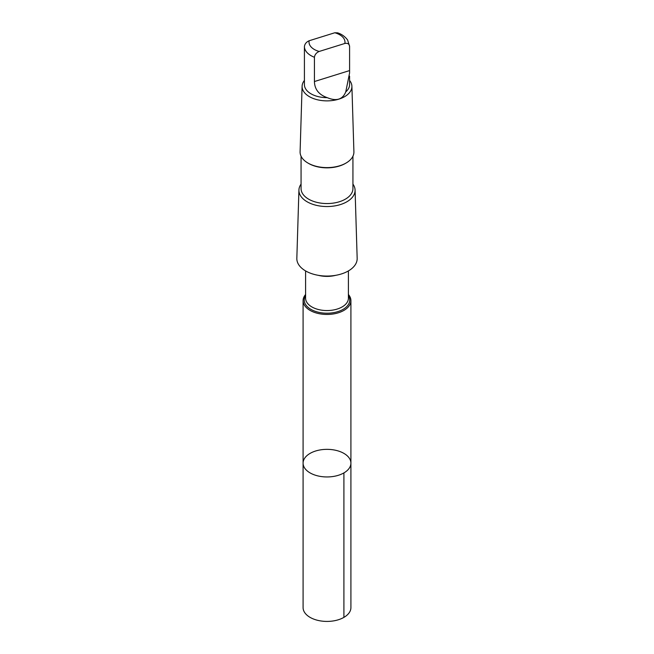 <?xml version="1.0" encoding="UTF-8"?>
<svg xmlns="http://www.w3.org/2000/svg" width="654" height="654" viewBox="0 0 654 654"><rect width="100%" height="100%" fill="white"/><g stroke="black" fill="none" stroke-linecap="round" stroke-linejoin="round"><path stroke-width="0.98" d="M311.656 473.733A23.912 13.808 180 0 1 303.088 463.146A23.912 13.808 180 0 1 327 449.347A23.912 13.808 180 0 1 350.912 463.146A23.912 13.808 180 0 1 337.121 475.654A23.912 13.808 180 0 1 311.656 473.733A23.912 13.808 180 0 1 303.088 463.146L303.088 607.607A23.912 13.808 0 0 0 311.656 618.202A23.912 13.808 0 0 0 337.121 620.123A23.912 13.808 0 0 0 350.912 607.607L350.912 463.146A23.912 13.808 180 0 1 337.121 475.654A23.912 13.808 180 0 1 311.656 473.733M304.412 75.161L304.412 46.557C304.78 43.908 306.366 41.97 309.178 40.744L334.807 32.757L337.603 32.839M304.412 72.937L304.412 84.603A22.588 13.039 0 0 0 312.506 94.609A22.588 13.039 0 0 0 327.221 97.65C336.45 101.493 342.631 99.572 345.762 91.871A22.588 13.039 0 0 0 349.588 84.603L349.588 76.175M345.762 91.871L349.596 72.937L349.588 46.311C349.22 43.883 347.634 42.935 344.822 43.466L319.193 51.453C316.389 52.672 314.803 54.609 314.427 57.274L314.427 81.537C314.639 89.369 318.907 94.74 327.221 97.65M305.598 294.488A23.912 13.808 0 0 0 303.088 300.644A23.912 13.808 0 0 0 311.656 311.23A23.912 13.808 0 0 0 337.121 313.152A23.912 13.808 0 0 0 350.912 300.644A23.912 13.808 0 0 0 348.402 294.488M301.061 184.117A28.081 16.211 0 0 0 298.927 190.044L296.834 258.338A30.166 17.421 0 0 0 307.642 272.007A30.166 17.421 0 0 0 340.006 274.361A30.166 17.421 0 0 0 357.166 258.338L355.073 190.044A28.081 16.211 0 0 0 352.939 184.117M298.927 190.044A28.081 16.211 0 0 0 308.982 202.765A28.081 16.211 0 0 0 339.107 204.955A28.081 16.211 0 0 0 355.073 190.044M301.061 156.216L301.061 188.581A25.939 14.977 0 0 0 310.356 200.067A25.939 14.977 0 0 0 337.979 202.151A25.939 14.977 0 0 0 352.939 188.581L352.939 156.216M304.412 80.442A24.901 14.38 0 0 0 302.099 86.238L300.096 151.802A26.912 15.533 0 0 0 307.969 163.059L308.663 163.459A25.939 14.977 0 0 0 310.356 164.358A25.939 14.977 0 0 0 345.337 163.459L346.031 163.059A26.912 15.533 0 0 0 353.904 151.802L351.901 86.238A24.901 14.38 0 0 0 349.588 80.442M307.969 163.059A26.912 15.533 0 0 0 309.734 163.99A26.912 15.533 0 0 0 346.031 163.059M302.099 86.238A24.901 14.38 0 0 0 311.018 97.52A24.901 14.38 0 0 0 337.742 99.465A24.901 14.38 0 0 0 351.901 86.238M349.588 46.311L347.601 39.976C343.53 34.572 338.731 33.256 337.611 32.839M343.906 472.907L343.906 617.376M304.412 46.557A22.588 13.039 0 0 0 314.427 57.274M309.178 40.744A17.977 10.382 0 0 0 315.465 50.064A17.977 10.382 0 0 0 319.193 51.453M305.598 295.657A22.743 13.129 0 0 0 312.408 310.159A22.743 13.129 0 0 0 340.015 310.854A22.743 13.129 0 0 0 348.402 295.657M305.598 270.919L305.598 298.199A21.402 12.352 0 0 0 313.266 307.674A21.402 12.352 0 0 0 336.058 309.391A21.402 12.352 0 0 0 348.402 298.199L348.402 270.919M318.228 275.309A21.402 12.352 0 0 0 335.772 275.309M344.822 43.466A17.977 10.382 0 0 0 334.807 32.757M349.588 70.575L314.427 81.537M303.088 300.644L303.088 463.146M350.912 300.644L350.912 463.146"/></g></svg>
